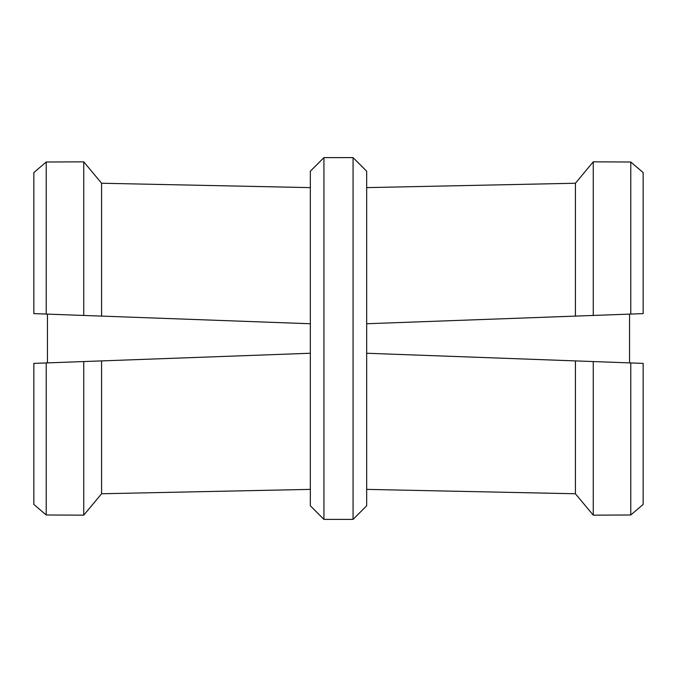 <?xml version="1.0" encoding="UTF-8"?>
<svg xmlns="http://www.w3.org/2000/svg" width="677" height="677" viewBox="0 0 677 677"><rect width="100%" height="100%" fill="white"/><g stroke="black" fill="none" stroke-linecap="round" stroke-linejoin="round"><path stroke-width="1.02" d="M366.672 171.213L366.672 505.787L353.064 519.386L353.064 157.614L366.672 171.213M643.15 504.45L630.778 514.985L643.15 504.45L643.15 363.388L629.551 362.889L629.551 314.111L643.15 313.612L643.15 172.55L630.778 162.015L643.15 172.55M366.672 489.378L575.416 493.761L593.255 515.172L630.778 514.985L593.255 515.172L575.416 493.761L575.416 360.9L366.672 353.25M593.255 161.828L630.778 162.015L593.255 161.828L575.416 183.239L593.255 161.828L593.255 315.448L630.778 314.069L630.778 162.015M366.672 323.75L593.255 315.448M575.416 316.1L575.416 183.239L366.672 187.622M630.778 514.985L630.778 362.931L575.416 360.9M593.255 515.172L593.255 361.552M323.936 157.614L323.936 519.386L310.328 505.787L310.328 171.213L323.936 157.614L353.064 157.614M323.936 519.386L353.064 519.386M33.85 504.45L46.222 514.985L33.85 504.45L33.85 363.388L47.449 362.889L47.449 314.111L33.85 313.612L33.85 172.55L46.222 162.015L33.85 172.55M46.222 514.985L83.745 515.172L101.584 493.761L83.745 515.172L46.222 514.985L46.222 362.931L310.328 353.25M83.745 161.828L46.222 162.015L83.745 161.828L101.584 183.239L83.745 161.828L83.745 315.448L46.222 314.069L46.222 162.015M310.328 323.75L101.584 316.1L101.584 183.239L310.328 187.622M101.584 316.1L83.745 315.448M83.745 515.172L83.745 361.552M310.328 489.378L101.584 493.761L101.584 360.9"/></g></svg>
